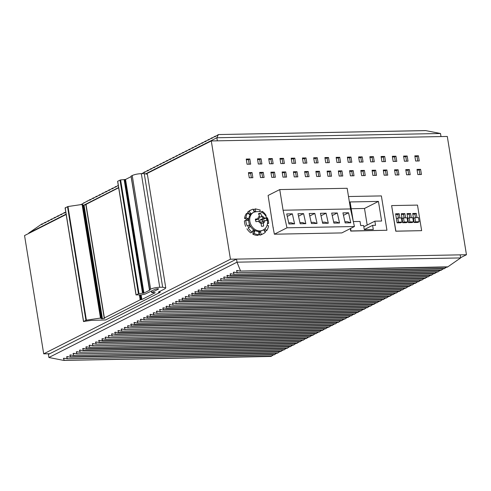 <?xml version="1.0" encoding="UTF-8"?>
<svg xmlns="http://www.w3.org/2000/svg" width="491" height="491" viewBox="0 0 491 491"><rect width="100%" height="100%" fill="white"/><g stroke="black" fill="none" stroke-linecap="round" stroke-linejoin="round"><path stroke-width="0.74" d="M146.527 173.759L211.29 140.948L447.295 136.455L466.45 254.731L460.613 257.683M211.29 140.948L230.445 259.217L43.705 353.833L49.775 353.716M43.705 353.833L24.55 235.563L66.162 214.475M84.912 204.974L85.986 204.434M230.445 259.217L466.45 254.731M350.304 228.61L350.703 231.083L386.945 230.261L381.378 195.915L348.506 196.535M391.628 205.643L395.771 231.206L421.64 230.66L395.881 231.151L391.628 205.643M260.506 177.57L259.671 172.402L263.268 172.335L264.103 177.503L260.506 177.57M258.315 164.012L257.474 158.851L261.071 158.777L261.906 163.945L258.315 164.012M271.744 177.355L270.909 172.194L274.506 172.12L275.341 177.288L271.744 177.355M269.553 163.798L268.712 158.636L272.309 158.568L273.149 163.73L269.553 163.798M282.988 177.141L282.147 171.979L285.744 171.911L286.578 177.073L282.988 177.141M280.791 163.583L279.95 158.421L283.546 158.354L284.387 163.515L280.791 163.583M294.226 176.926L293.385 171.764L296.981 171.697L297.822 176.858L294.226 176.926M292.028 163.368L291.194 158.206L294.784 158.139L295.625 163.3L292.028 163.368M305.463 176.717L304.623 171.549L308.219 171.482L309.06 176.643L305.463 176.717M303.266 163.159L302.431 157.992L306.028 157.924L306.863 163.092L303.266 163.159M316.701 176.502L315.866 171.334L319.457 171.267L320.298 176.435L316.701 176.502M314.504 162.944L313.669 157.777L317.266 157.709L318.1 162.877L314.504 162.944M327.939 176.287L327.104 171.12L330.701 171.052L331.535 176.22L327.939 176.287M325.742 162.73L324.907 157.562L328.504 157.494L329.338 162.662L325.742 162.73M339.177 176.073L338.342 170.911L341.939 170.837L342.773 176.005L339.177 176.073M336.979 162.515L336.145 157.353L339.741 157.28L340.576 162.447L336.979 162.515M350.414 175.858L349.58 170.696L353.176 170.629L354.011 175.79L350.414 175.858M348.217 162.3L347.382 157.138L350.979 157.071L351.814 162.233L348.217 162.3M361.652 175.643L360.817 170.481L364.414 170.414L365.249 175.575L361.652 175.643M359.455 162.085L358.62 156.924L362.217 156.856L363.052 162.018L359.455 162.085M372.89 175.434L372.055 170.267L375.652 170.199L376.487 175.361L372.89 175.434M370.699 161.877L369.858 156.709L373.455 156.641L374.289 161.803L370.699 161.877M384.128 175.219L383.293 170.052L386.89 169.984L387.724 175.152L384.128 175.219M381.937 161.662L381.096 156.494L384.692 156.426L385.533 161.594L381.937 161.662M395.372 175.005L394.531 169.837L398.127 169.769L398.962 174.937L395.372 175.005M393.174 161.447L392.334 156.279L395.93 156.212L396.771 161.379L393.174 161.447M406.609 174.79L405.769 169.628L409.365 169.555L410.206 174.722L406.609 174.79M404.412 161.232L403.577 156.07L407.168 155.997L408.009 161.165L404.412 161.232M415.65 161.017L414.815 155.856L418.412 155.788L419.246 160.95L415.65 161.017M417.847 174.575L417.006 169.413L420.603 169.346L421.444 174.508L417.847 174.575M250.668 164.16L247.071 164.227L246.237 159.059L249.833 158.992L250.668 164.16M252.865 177.717L249.268 177.785L248.434 172.617L252.03 172.55L252.865 177.717M274.377 234.201L286.99 227.806L283.086 210.228L279.741 189.569L347.168 188.286L350.519 208.945L354.422 226.523L341.81 232.918L274.377 234.201L273.07 227.425A7.592 6.168 63.1 0 0 273.346 227.836M273.07 227.425L268.104 195.461L279.741 189.569M263.268 172.335L261.875 173.041L262.599 177.527M259.782 173.084L261.875 173.041M261.071 158.777L259.678 159.483L260.408 163.976M257.585 159.526L259.678 159.483M274.506 172.12L273.113 172.832L273.837 177.319M271.02 172.869L273.113 172.832M272.309 158.568L270.915 159.274L271.646 163.761M268.822 159.311L270.915 159.274M285.744 171.911L284.35 172.617L285.081 177.104M282.257 172.654L284.35 172.617M283.546 158.354L282.153 159.059L282.884 163.546M280.06 159.096L282.153 159.059M296.981 171.697L295.588 172.402L296.319 176.889M293.495 172.439L295.588 172.402M294.784 158.139L293.391 158.845L294.121 163.331M291.298 158.881L293.391 158.845M308.219 171.482L306.826 172.188L307.556 176.674M304.733 172.224L306.826 172.188M306.028 157.924L304.635 158.63L305.359 163.116M302.542 158.673L304.635 158.63M319.457 171.267L318.064 171.973L318.794 176.459M315.971 172.016L318.064 171.973M317.266 157.709L315.873 158.415L316.597 162.902M313.78 158.458L315.873 158.415M330.701 171.052L329.308 171.758L330.032 176.244M327.209 171.801L329.308 171.758M328.504 157.494L327.11 158.2L327.835 162.687M325.017 158.243L327.11 158.2M341.939 170.837L340.545 171.543L341.27 176.036M338.452 171.586L340.545 171.543M339.741 157.28L338.348 157.992L339.072 162.478M336.255 158.028L338.348 157.992M353.176 170.629L351.783 171.334L352.507 175.821M349.69 171.371L351.783 171.334M350.979 157.071L349.586 157.777L350.31 162.263M347.493 157.814L349.586 157.777M364.414 170.414L363.021 171.12L363.745 175.606M360.928 171.156L363.021 171.12M362.217 156.856L360.824 157.562L361.548 162.048M358.731 157.599L360.824 157.562M375.652 170.199L374.259 170.905L374.983 175.391M372.166 170.942L374.259 170.905M373.455 156.641L372.061 157.347L372.792 161.834M369.969 157.384L372.061 157.347M386.89 169.984L385.496 170.69L386.221 175.177M383.403 170.733L385.496 170.69M384.692 156.426L383.299 157.132L384.03 161.619M381.206 157.175L383.299 157.132M398.127 169.769L396.734 170.475L397.465 174.962M394.641 170.518L396.734 170.475M395.93 156.212L394.537 156.917L395.267 161.404M392.444 156.96L394.537 156.917M409.365 169.555L407.972 170.26L408.702 174.753M405.879 170.303L407.972 170.26M407.168 155.997L405.775 156.703L406.505 161.195M403.682 156.746L405.775 156.703M418.412 155.788L417.019 156.494L417.743 160.98M414.926 156.531L417.019 156.494M420.603 169.346L419.21 170.052L419.94 174.538M417.117 170.089L419.21 170.052M249.833 158.992L248.44 159.698L249.164 164.184M246.347 159.741L248.44 159.698M252.03 172.55L250.637 173.255L251.361 177.742M248.544 173.298L250.637 173.255M236.515 259.107L460.159 254.847L460.656 257.922L237.012 262.176L48.879 357.497L48.382 354.422L236.515 259.107L237.012 262.176L240.461 270.78L239.878 271.05L237.061 270.455L236.49 270.744L237.221 272.382L236.65 272.671L444.662 268.436L446.479 267.165M48.879 357.497L63.609 360.388L64.149 360.087L63.407 358.442L67.347 358.455L66.616 356.816L67.187 356.527L69.98 357.117L70.551 356.828L69.98 357.117M63.609 360.388L271.56 356.141L273.401 354.852M65.193 358.405L63.407 358.442L63.983 358.148M66.776 358.743L274.788 354.502L276.611 353.232M68.396 356.785L66.616 356.816L67.187 356.527M70.299 357.153L277.427 353.213L277.992 352.882L70.551 356.828L69.82 355.189L70.391 354.901L73.184 355.496L73.76 355.202L73.024 353.569L74.81 353.532M71.6 355.159L69.82 355.189L70.391 354.901M73.184 355.496L281.196 351.255L283.019 349.979M73.601 353.275L76.387 353.87L76.964 353.581L76.228 351.943L78.014 351.912M76.387 353.87L284.406 349.635L286.222 348.358M76.805 351.654L79.597 352.243L80.168 351.955L79.438 350.322L80.008 350.028L82.801 350.623L83.372 350.335L82.801 350.623M79.597 352.243L287.609 348.009L289.426 346.732M81.218 350.286L79.438 350.322L80.008 350.028M83.12 350.66L290.249 346.72L290.813 346.382L83.372 350.335L82.641 348.696L83.212 348.407L86.005 348.997L86.576 348.708L86.005 348.997M84.421 348.665L82.641 348.696L83.212 348.407M86.324 349.033L293.452 345.093L294.017 344.762L86.576 348.708L85.845 347.069L86.416 346.781L89.209 347.376L89.785 347.082L89.049 345.449L90.835 345.412M87.625 347.039L85.845 347.069L86.416 346.781M89.209 347.376L297.227 343.135L299.044 341.859M89.626 345.155L92.412 345.75L92.989 345.461L92.253 343.823L94.039 343.792M92.412 345.75L300.431 341.515L302.247 340.238M92.83 343.534L95.622 344.123L96.193 343.835L95.463 342.202L96.033 341.908L98.826 342.503L99.397 342.215L98.826 342.503M95.622 344.123L303.634 339.889L305.457 338.612M97.243 342.166L95.463 342.202L96.033 341.908M99.145 342.54L306.274 338.6L306.838 338.262L99.397 342.215L98.666 340.576L102.607 340.588L102.03 340.877M100.446 340.545L98.666 340.576L99.237 340.288M102.349 340.914L309.477 336.973L310.048 336.642L102.607 340.588L101.87 338.95L102.447 338.661L105.234 339.256L105.811 338.962L105.074 337.329L106.86 337.292M103.656 338.919L101.87 338.95L102.447 338.661M105.234 339.256L313.252 335.015L315.069 333.745M105.651 337.041L108.443 337.63L109.014 337.342L108.284 335.703L110.064 335.672M108.443 337.63L316.456 333.395L318.278 332.119M108.855 335.414L111.647 336.004L112.218 335.715L111.488 334.083L112.058 333.788L114.851 334.383L115.428 334.095L114.851 334.383M111.647 336.004L319.659 331.769L321.482 330.492M113.268 334.046L111.488 334.083L112.058 333.788M115.17 334.42L322.299 330.48L322.863 330.142L115.428 334.095L114.691 332.456L115.268 332.168L118.055 332.757L118.632 332.468L118.055 332.757M116.477 332.425L114.691 332.456L115.268 332.168M118.38 332.794L325.502 328.853L326.073 328.522L118.632 332.468L117.895 330.83L118.472 330.541L121.265 331.137L121.836 330.842L121.105 329.209L122.885 329.173M119.681 330.799L117.895 330.83L118.472 330.541M121.265 331.137L329.277 326.896L331.1 325.625M121.676 328.921L124.469 329.51L125.039 329.222L124.309 327.583L126.089 327.552M124.469 329.51L332.481 325.275L334.303 323.999M124.88 327.294L127.672 327.884L128.249 327.595L127.513 325.963L128.09 325.668L130.876 326.263L131.453 325.975L130.876 326.263M127.672 327.884L335.684 323.649L337.507 322.372M129.293 325.926L127.513 325.963L128.09 325.668M131.195 326.3L338.324 322.36L338.894 322.022L131.453 325.975L130.716 324.336L131.293 324.048L134.086 324.637L134.657 324.348L134.086 324.637M132.502 324.305L130.716 324.336L131.293 324.048M134.405 324.674L341.527 320.733L342.098 320.402L134.657 324.348L133.926 322.71L134.497 322.421L137.29 323.017L137.861 322.722L137.13 321.089L138.91 321.053M135.706 322.679L133.926 322.71L134.497 322.421M137.29 323.017L345.302 318.776L347.125 317.505M137.701 320.801L140.494 321.39L141.064 321.102L140.334 319.463L142.114 319.432M140.494 321.39L348.506 317.155L350.328 315.879M140.905 319.175L143.697 319.764L144.274 319.475L143.538 317.843L144.115 317.548L146.901 318.143L147.478 317.855L146.901 318.143M143.697 319.764L351.716 315.529L353.532 314.252M145.324 317.806L143.538 317.843L144.115 317.548M147.226 318.18L354.349 314.24L354.919 313.902L147.478 317.855L146.741 316.216L147.318 315.928L150.111 316.517L150.682 316.229L150.111 316.517M148.528 316.186L146.741 316.216L147.318 315.928M150.43 316.554L357.558 312.614L358.123 312.282L150.682 316.229L149.951 314.59L151.731 314.559M150.522 314.301L153.315 314.897L153.886 314.602L153.155 312.97L154.935 312.933M153.315 314.897L361.327 310.656L363.15 309.385M153.726 312.681L156.519 313.27L157.095 312.982L156.359 311.343L158.145 311.312M156.519 313.27L364.531 309.035L366.354 307.759M156.936 311.055L159.722 311.65L160.299 311.355L159.563 309.723L160.14 309.428L162.932 310.024L163.503 309.735L162.932 310.024M159.722 311.65L367.741 307.409L369.557 306.132M161.349 309.686L159.563 309.723L160.14 309.428M163.251 310.06L370.38 306.12L370.944 305.783L163.503 309.735L162.773 308.096L163.343 307.808L166.136 308.397L166.707 308.109L166.136 308.397M164.553 308.066L162.773 308.096L163.343 307.808M166.455 308.434L373.583 304.494L374.148 304.162L166.707 308.109L165.976 306.47L167.756 306.439M166.547 306.181L169.34 306.777L169.917 306.482L169.18 304.85L170.96 304.813M169.34 306.777L377.352 302.536L379.175 301.265M169.757 304.561L172.544 305.15L173.12 304.862L172.384 303.223L174.17 303.192M172.544 305.15L380.562 300.915L382.379 299.639M172.961 302.935L175.753 303.53L176.324 303.235L175.594 301.603L176.165 301.308L178.957 301.904L179.528 301.615L178.957 301.904M175.753 303.53L383.766 299.289L385.582 298.012M177.374 301.566L175.594 301.603L176.165 301.308M179.276 301.94L386.405 298L386.969 297.663L179.528 301.615L178.798 299.976L182.732 299.989L182.161 300.277M180.578 299.946L178.798 299.976L179.368 299.688M182.48 300.314L389.608 296.374L390.173 296.042L182.732 299.989L182.001 298.35L182.572 298.062L185.365 298.657L185.942 298.362L185.205 296.73L186.991 296.693M183.781 298.319L182.001 298.35L182.572 298.062M185.365 298.657L393.383 294.416L395.2 293.145M185.782 296.441L188.569 297.03L189.145 296.742L188.409 295.103L190.195 295.073M188.569 297.03L396.587 292.796L398.404 291.519M188.986 294.815L191.778 295.41L192.349 295.116L191.778 295.41M192.098 295.447L399.226 291.501L399.791 291.169L192.349 295.116L191.619 293.483L192.19 293.188L194.982 293.784L195.553 293.495L194.982 293.784M193.399 293.446L191.619 293.483L192.19 293.188M195.301 293.821L402.43 289.88L402.994 289.549L195.553 293.495L194.823 291.857L198.763 291.869L198.186 292.157M196.603 291.826L194.823 291.857L195.393 291.568M198.505 292.194L405.634 288.254L406.198 287.922L198.763 291.869L198.026 290.236L198.603 289.942L201.39 290.537L201.967 290.242L201.23 288.61L203.016 288.573M199.812 290.199L198.026 290.236L198.603 289.942M201.39 290.537L409.408 286.296L411.225 285.026M201.807 288.321L204.6 288.911L205.17 288.622L204.44 286.983L206.22 286.953M204.6 288.911L412.612 284.676L414.435 283.399M205.011 286.695L207.803 287.29L208.374 286.996L207.644 285.363L208.215 285.068L211.007 285.664L211.584 285.375L211.007 285.664M207.803 287.29L415.816 283.049L417.638 281.773M209.424 285.326L207.644 285.363L208.215 285.068M211.326 285.701L418.455 281.76L419.019 281.429L211.584 285.375L210.848 283.737L211.425 283.448L214.211 284.037L214.788 283.749L214.211 284.037M212.634 283.706L210.848 283.737L211.425 283.448M214.53 284.074L421.659 280.134L422.229 279.802L214.788 283.749L214.051 282.116L214.628 281.822L217.421 282.417L217.992 282.122L217.261 280.49L219.041 280.453M215.837 282.079L214.051 282.116L214.628 281.822M217.421 282.417L425.433 278.176L427.256 276.906M217.832 280.201L220.625 280.791L221.195 280.502L220.465 278.863L222.245 278.833M220.625 280.791L428.637 276.556L430.46 275.279M221.036 278.575L223.828 279.17L224.399 278.876L223.669 277.243L224.24 276.949L227.032 277.544L227.609 277.255L227.032 277.544M223.828 279.17L431.841 274.929L433.663 273.653M225.449 277.206L223.669 277.243L224.24 276.949M227.351 277.581L434.48 273.64L435.051 273.309L227.609 277.255L226.873 275.617L227.45 275.328L230.242 275.917L230.813 275.629L230.242 275.917M228.659 275.586L226.873 275.617L227.45 275.328M230.561 275.954L437.684 272.014L438.254 271.683L230.813 275.629L230.076 273.996L231.862 273.96M230.653 273.702L233.446 274.297L234.017 274.003L233.286 272.37L235.066 272.333M233.446 274.297L441.458 270.056L443.281 268.786M233.857 272.082L236.65 272.671M237.061 270.455L236.49 270.744L238.27 270.713M460.656 257.922L447.835 266.834L239.878 271.05M271.56 356.141L270.995 356.478L63.898 360.419M274.788 354.502L274.224 354.84L67.095 358.78M277.992 352.882L279.815 351.605M281.196 351.255L280.631 351.593L73.503 355.533M284.406 349.635L283.835 349.966L76.706 353.907M287.609 348.009L287.045 348.34L79.916 352.28M290.813 346.382L292.636 345.112M294.017 344.762L295.84 343.485M297.227 343.135L296.656 343.473L89.528 347.413M300.431 341.515L299.86 341.846L92.738 345.787M303.634 339.889L303.07 340.22L95.941 344.16M306.838 338.262L308.661 336.992M310.048 336.642L311.865 335.365M313.252 335.015L312.681 335.353L105.559 339.293M316.456 333.395L315.891 333.727L108.763 337.667M319.659 331.769L319.095 332.1L111.966 336.04M322.863 330.142L324.686 328.872M326.073 328.522L327.89 327.245M329.277 326.896L328.712 327.233L121.584 331.173M332.481 325.275L331.916 325.607L124.788 329.547M335.684 323.649L335.12 323.98L127.991 327.92M338.894 322.022L340.711 320.752M342.098 320.402L343.915 319.125M345.302 318.776L344.737 319.113L137.609 323.053M348.506 317.155L347.941 317.487L140.813 321.427M351.716 315.529L351.145 315.86L144.016 319.801M354.919 313.902L356.736 312.632M358.123 312.282L359.946 311.006M361.327 310.656L360.762 310.993L153.634 314.934M364.531 309.035L363.966 309.367L156.838 313.307M367.741 307.409L367.17 307.747L160.048 311.681M370.944 305.783L372.767 304.512M374.148 304.162L375.971 302.886M377.352 302.536L376.787 302.873L169.659 306.814M380.562 300.915L379.991 301.247L172.863 305.187M383.766 299.289L383.195 299.627L176.073 303.567M386.969 297.663L388.792 296.392M390.173 296.042L391.996 294.766M393.383 294.416L392.812 294.753L185.684 298.694M396.587 292.796L396.016 293.127L188.894 297.067M399.791 291.169L401.613 289.893M402.994 289.549L404.817 288.272M406.198 287.922L408.021 286.646M409.408 286.296L408.837 286.634L201.715 290.574M412.612 284.676L412.047 285.007L204.919 288.947M415.816 283.049L415.251 283.387M419.019 281.429L420.842 280.152M422.229 279.802L424.046 278.526M425.433 278.176L424.868 278.514L217.74 282.454M428.637 276.556L428.072 276.887L220.944 280.827M431.841 274.929L431.276 275.267L224.148 279.207M435.051 273.309L436.867 272.032M438.254 271.683L440.071 270.406M441.458 270.056L440.893 270.394L233.765 274.334M444.662 268.436L444.097 268.767L236.969 272.708M447.835 266.834L447.295 267.104L447.835 266.834M440.501 133.503L216.856 137.756L217.36 140.831L440.998 136.578L440.501 133.503L425.771 130.612L218.397 134.559L425.488 130.581M66.107 214.137L28.73 233.078L28.785 233.415M83.758 205.195L118.632 187.525M145.993 173.667L216.856 137.756L218.397 134.559L214.806 136.86L215.162 136.16L215.979 136.148M215.917 136.191L214.592 136.498L211.603 138.48L211.965 137.83L211.388 138.118L208.393 140.107L208.749 139.407L209.571 139.395M212.775 137.768L211.952 137.787L212.713 137.811M209.504 139.438L208.184 139.745L205.195 141.77M205.312 141.727L205.545 141.034L206.361 141.021M206.3 141.064L204.98 141.365L201.991 143.397M202.108 143.354L202.341 142.66L203.157 142.642M203.096 142.685L201.77 142.991L198.781 144.98L199.143 144.323L198.567 144.618L195.571 146.6L195.934 145.95L195.363 146.238L192.368 148.227L192.724 147.527L193.54 147.515M199.954 144.268L199.131 144.28L199.892 144.311M196.75 145.888L195.927 145.907L196.682 145.931M193.479 147.558L192.159 147.865L189.17 149.89M189.287 149.847L189.52 149.154L190.336 149.141M190.275 149.184L188.955 149.485L185.966 151.516M186.083 151.474L186.31 150.78L187.132 150.762M187.071 150.805L185.745 151.111L182.75 153.1L183.112 152.443L182.542 152.738L179.546 154.72L179.909 154.07L179.338 154.358L176.343 156.347L176.699 155.647L177.515 155.635M183.929 152.388L183.106 152.4L183.861 152.431M180.719 154.008L179.902 154.027L180.657 154.051M177.454 155.678L176.134 155.985L173.145 158.01M173.262 157.967L173.495 157.273L174.311 157.255M174.25 157.304L172.924 157.605L169.941 159.636M170.058 159.593L170.285 158.9L171.107 158.881M171.04 158.924L169.72 159.231L166.725 161.22L167.087 160.563L166.517 160.858L163.521 162.84L163.884 162.19L163.313 162.478L160.318 164.467L160.674 163.767L161.49 163.755M167.897 160.508L167.081 160.52L167.836 160.551M164.694 162.128L163.877 162.147L164.632 162.171M161.429 163.798L160.103 164.104L157.12 166.13M157.237 166.087L157.464 165.393L158.286 165.375M158.225 165.424L156.899 165.725L153.916 167.756M154.027 167.713L154.26 167.02L155.082 167.001M155.015 167.044L153.695 167.351L150.7 169.34L151.062 168.683L151.811 168.671M147.503 171.003L151.056 168.64L151.872 168.628M147.619 170.96L147.859 170.309L148.607 170.291M144.299 172.629L147.852 170.267L148.669 170.248M144.415 172.58L144.642 171.887L145.465 171.875M145.404 171.918L144.078 172.224L142.065 173.63M141.396 173.648L142.261 173.495M142.194 173.544L140.874 173.845M118.276 185.328L115.446 187.2L115.808 186.549L116.557 186.531M112.359 188.82L115.796 186.506L116.619 186.488M113.415 188.114L112.592 188.127L112.249 188.869M113.347 188.157L112.028 188.464L109.039 190.49M109.155 190.447L109.389 189.753L110.205 189.735M110.144 189.784L108.824 190.085L105.835 192.116M105.952 192.073L106.185 191.38L107.001 191.361M106.94 191.404L105.614 191.711L102.625 193.7L102.987 193.043L103.736 193.031M99.428 195.363L102.975 193L103.797 192.988M99.538 195.32L99.777 194.669L96.211 196.946L96.567 196.247L97.384 196.234M100.594 194.608L99.771 194.626L100.526 194.651M97.322 196.277L96.003 196.584L93.014 198.61M93.13 198.567L93.364 197.873L94.18 197.855M94.119 197.904L92.799 198.204L89.81 200.236M89.927 200.193L90.166 199.542L80.99 204.612M90.976 199.481L90.16 199.499L90.915 199.524M87.772 201.107L86.95 201.12L87.705 201.15M84.562 202.728L83.746 202.746L84.501 202.771M80.389 204.704L81.359 204.354M81.297 204.397L79.867 204.778M65.788 212.155L64.161 213.186L64.517 212.486L65.334 212.474M65.272 212.517L63.947 212.824L60.964 214.849M61.08 214.806L61.307 214.113L62.13 214.094M62.069 214.144L60.743 214.444L57.76 216.476M57.87 216.427L58.104 215.739L58.926 215.721M58.859 215.764L57.539 216.071L54.544 218.053L54.906 217.403L54.335 217.691L51.34 219.68L51.702 219.029L51.125 219.317L48.143 221.349M55.716 217.347L54.9 217.36L55.655 217.39M52.512 218.968L51.696 218.986L52.451 219.011M48.259 221.3L48.486 220.606L49.309 220.594M49.247 220.637L47.922 220.944L44.939 222.969M45.055 222.926L45.282 222.233L46.105 222.214M46.037 222.263L44.718 222.564L41.729 224.596M41.845 224.547L42.091 223.896L41.545 224.166L42.84 223.878M28.73 233.078L41.545 224.166M421.64 230.66L417.497 205.097L391.738 205.582M415.558 221.809L414.165 222.515L417.761 222.448L419.154 221.742L415.558 221.809L414.889 217.673L413.496 218.378M414.165 222.515L412.698 213.475L416.294 213.407L416.982 217.636M413.465 221.846L412.796 217.716L409.199 217.783L409.868 221.914L413.465 221.846L412.072 222.552L408.475 222.619L407.014 213.585L410.611 213.517L411.292 217.746M407.757 221.957L407.088 217.826L403.492 217.894L404.161 222.024L407.757 221.957L406.364 222.662L402.767 222.73L401.307 213.689L404.903 213.622L405.584 217.851M397.084 222.84L398.477 222.135L397.808 217.998L401.405 217.93L402.074 222.061L400.681 222.773L397.084 222.84L395.617 213.8L399.214 213.732L399.901 217.961M412.808 214.15L414.901 214.113L415.478 217.666M416.294 213.407L414.901 214.113M407.125 214.26L409.218 214.223L409.789 217.771M410.611 213.517L409.218 214.223M401.417 214.371L403.51 214.328L404.081 217.881M404.903 213.622L403.51 214.328M395.728 214.475L397.82 214.438L398.397 217.992M399.214 213.732L397.82 214.438M398.477 222.135L402.074 222.061M396.415 218.704L397.808 217.998M403.492 217.894L402.098 218.599M404.161 222.024L402.767 222.73M409.199 217.783L407.806 218.489M409.868 221.914L408.475 222.619M419.154 221.742L418.485 217.605L414.889 217.673M350.58 228.468L350.979 230.942L386.945 230.261M353.232 221.165L350.12 201.948L378.438 201.408L381.617 221.036L374.872 221.165L375.541 225.295L372.62 225.351L373.289 229.481L364.297 229.653L363.628 225.522L360.707 225.578L360.038 221.447L353.317 221.57M351.212 208.724L364.5 208.466L367.188 225.056M364.5 208.466L378.438 201.408M363.831 226.756L374.872 221.165M364.285 229.573L372.62 225.351M258.831 232.66A10.71 8.697 63.1 0 0 259.027 232.617L260.42 231.912L261.286 234.434A13.386 10.87 63.1 0 0 263.274 233.71A13.386 10.87 63.1 0 0 265.355 232.249L263.771 230.113A10.71 8.697 63.1 0 0 264.845 228.831L266.791 230.537A13.386 10.87 63.1 0 0 268.528 225.811L267.129 225.271M248.667 227.456A10.71 8.697 63.1 0 1 247.734 225.682L249.127 224.976A10.71 8.697 63.1 0 0 250.06 226.75L248.317 228.07A13.386 10.87 63.1 0 0 252.092 232.182L253.172 230.132A10.71 8.697 63.1 0 0 254.774 231.12L253.381 231.826L252.834 234.195L254.228 233.489A13.386 10.87 63.1 0 0 259.076 234.68L258.763 232.096A10.71 8.697 63.1 0 0 260.42 231.912M259.076 234.68L257.683 235.385A13.386 10.87 63.1 0 1 252.834 234.195M254.774 231.12L254.228 233.489M252.534 231.353A10.71 8.697 63.1 0 0 253.381 231.826M252.092 232.182L250.698 232.887A13.386 10.87 63.1 0 1 246.924 228.775M250.06 226.75L248.317 228.07M249.127 224.976L247.734 225.682M245.678 226.406A13.386 10.87 63.1 0 1 244.794 223.706A13.386 10.87 63.1 0 1 244.414 220.95L245.807 220.238A13.386 10.87 63.1 0 0 246.187 223A13.386 10.87 63.1 0 0 247.071 225.7M246.691 220.336A10.71 8.697 63.1 0 1 246.783 219.299L248.176 218.593A10.71 8.697 63.1 0 0 248.09 220.484L245.807 220.238M248.176 218.593L245.923 217.722L244.53 218.427L246.783 219.299M249.127 214.285A10.71 8.697 63.1 0 1 249.287 214.125L250.68 213.419A10.71 8.697 63.1 0 0 249.6 214.702L247.66 212.996L246.267 213.702A13.386 10.87 63.1 0 0 244.53 218.427M247.66 212.996A13.386 10.87 63.1 0 0 245.923 217.722M250.68 213.419L249.097 211.283L247.703 211.989L249.784 210.529L253.166 209.098L254.031 211.621A10.71 8.697 63.1 0 1 255.682 211.437L255.369 208.853L253.976 209.559L254.283 212.063M249.287 214.125L247.703 211.989M249.097 211.283L251.177 209.823M255.369 208.853L260.218 210.044L259.862 211.596M261.844 212.321L262.354 211.351L261.095 211.989M265.772 215.733L266.134 215.463A13.386 10.87 63.1 0 0 262.354 211.351M266.975 217.973L267.38 217.832A13.386 10.87 63.1 0 1 268.264 220.533A13.386 10.87 63.1 0 1 268.645 223.288L267.527 223.853M267.638 223.184L268.645 223.288M263.931 229.954L265.398 231.243L266.791 230.537M259.027 232.617L259.892 235.14L261.286 234.434M259.892 235.14A13.386 10.87 63.1 0 0 261.881 234.416L263.274 233.71M253.73 212.278L252.687 212.812A10.041 8.157 63.1 0 0 248.943 222.693A10.041 8.157 63.1 0 0 261.764 230.721L262.808 230.193C266.472 228.499 268.018 224.939 267.448 219.508C265.017 212.634 260.445 210.222 253.73 212.278A10.041 8.157 63.1 0 0 249.993 222.159A10.041 8.157 63.1 0 0 262.808 230.193M255.51 220.207L258.812 218.532A2.007 1.633 63.1 0 1 258.346 218.673L255.375 219.133A6.696 5.438 63.1 0 0 255.559 220.428A6.696 5.438 63.1 0 0 255.971 221.705L258.579 221.281A4.014 3.259 63.1 0 0 261.144 223.405L261.433 226.234A6.696 5.438 63.1 0 0 263.636 225.989L263.25 222.736L261.218 223.767M258.812 218.532A2.007 1.633 63.1 0 0 259.561 216.556L258.518 213.64A6.696 5.438 63.1 0 1 260.727 213.395L261.764 216.31A2.007 1.633 63.1 0 0 263.87 218.053L266.19 217.924L262.335 219.876L259.69 220.171A2.007 1.633 63.1 0 1 257.818 219.035M260.813 222.374L263.998 220.76A2.007 1.633 63.1 0 1 264.465 220.625L266.785 220.496A6.696 5.438 63.1 0 0 266.601 219.195A6.696 5.438 63.1 0 0 266.19 217.924M258.867 214.334L260.727 213.395M262.789 221.373A6.696 5.438 63.1 0 0 262.335 219.876M263.998 220.76A2.007 1.633 63.1 0 0 263.25 222.736M261.144 223.405L261.046 222.982A2.007 1.633 63.1 0 0 258.941 221.238L258.579 221.281M354.422 226.523L286.99 227.806M350.519 208.945L283.086 210.228M342.927 212.873L345.155 222.908L350.77 222.797L348.542 212.763L342.927 212.873M339.533 223.012L337.305 212.977L331.683 213.082L333.911 223.117L339.533 223.012L336.188 221.926L333.659 221.975M328.295 223.227L326.067 213.192L320.445 213.297L322.673 223.331L328.295 223.227L324.95 222.141L322.421 222.19M317.057 223.442L314.829 213.407L309.207 213.511L311.435 223.546L317.057 223.442L313.712 222.355L311.184 222.398M305.819 223.657L303.591 213.622L297.969 213.726L300.197 223.761L305.819 223.657L302.474 222.564L299.946 222.613M288.708 222.828L291.237 222.779L294.582 223.865L292.354 213.831L287.278 216.402M294.582 223.865L288.96 223.976L286.732 213.941L292.354 213.831M344.897 221.76L347.432 221.711L350.77 222.797M343.473 215.334L348.542 212.763M332.235 215.549L337.305 212.977M320.991 215.764L326.067 213.192M309.753 215.972L314.829 213.407M298.516 216.187L303.591 213.622M131.109 176.631L125.543 179.454L120.602 179.927L117.705 181.234L136.111 294.858L141.31 294.895L144.894 294.17L155.205 289.242C157.507 288.604 158.538 288.585 158.305 289.199L151.75 292.519L155.242 292.722L141.862 299.504L140.18 299.805L104.46 317.91L104.276 318.407L101.809 318.788L100.477 318.076L86.385 320.157L83.58 321.47L91.504 320.371L105.577 319.966L160.066 292.36L158.378 292.12L164.792 288.874L165.78 287.91L162.656 287.217L159.735 287.272C156.113 287.438 153.075 288.064 150.627 289.144L149.516 289.708L150.08 289.966L143.949 293.078L138.401 293.692L136.277 294.987M165.78 287.91L147.374 174.287L144.25 173.593L141.328 173.648C137.707 173.814 134.675 174.44 132.226 175.52L131.109 176.085L149.681 289.843M86.275 204.581L83.409 205.164L82.071 204.452L67.979 206.533L65.18 207.846L65.653 207.951L65.18 207.846L83.58 321.47L84.053 321.574M118.669 187.758L85.993 204.385L104.387 317.959M104.393 318.008L85.993 204.385M158.581 288.929L158.305 289.199L158.231 288.763M151.51 291.01L151.922 292.654M104.675 318.205L104.276 318.407L85.876 204.784M160.066 292.36L159.765 291.421M124.143 179.614L142.543 293.237M259.463 216.132A4.014 3.259 63.1 0 0 257.984 218.71M264.232 218.01A4.014 3.259 63.1 0 0 261.666 215.887M263.348 223.16A4.014 3.259 63.1 0 0 264.827 220.582M258.346 218.673L255.492 220.115M261.764 216.31L259.586 217.415M263.87 218.053L259.69 220.171M120 180.068L138.401 293.692M141.113 294.895L141.862 299.504M140.365 294.913L141.132 299.651M140.144 294.913L140.911 299.657M139.389 294.931L140.18 299.805M84.041 205.152L102.441 318.776M83.409 205.164L101.809 318.788M82.574 204.465L100.974 318.088M82.071 204.452L100.477 318.076M67.979 206.533L86.385 320.157M67.513 206.662L85.919 320.285M162.656 287.217L144.25 173.593M141.328 173.648L159.735 287.272M150.627 289.144L132.226 175.52M125.543 179.454L143.949 293.078M124.818 179.602L143.219 293.225M120.602 179.927L139.008 293.55M208.123 287.327L415.251 283.381M240.197 271.087L447.301 267.147M42.085 223.853L42.907 223.835M117.625 181.308L136.032 294.931M151.424 291.046L151.676 292.599M85.974 204.36L104.38 317.984M65.1 207.92L83.507 321.544M159.986 291.304L160.146 292.286M131.029 176.159L149.436 289.782"/></g></svg>
